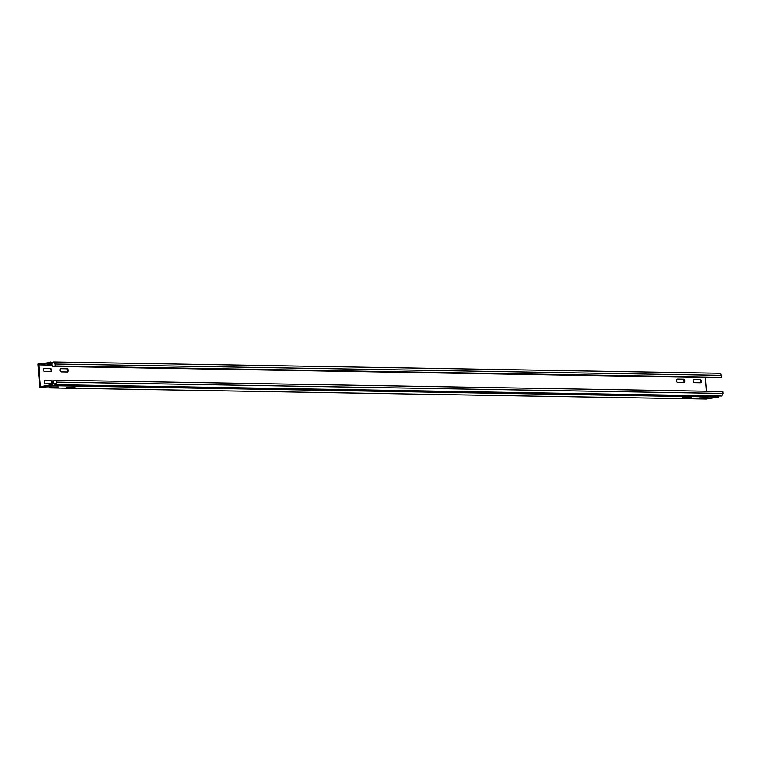 <?xml version="1.0" encoding="UTF-8"?>
<svg xmlns="http://www.w3.org/2000/svg" width="761" height="761" viewBox="0 0 761 761"><rect width="100%" height="100%" fill="white"/><g stroke="black" fill="none" stroke-linecap="round" stroke-linejoin="round"><path stroke-width="1.14" d="M693.071 380.985A1.665 1.161 80.5 0 0 694.365 382.659L700.367 382.764A1.665 1.161 80.5 0 0 700.51 382.745A1.665 1.161 80.5 0 0 701.395 381.023A1.665 1.161 80.5 0 0 700.11 379.454L694.118 379.349A1.665 1.161 80.5 0 0 693.965 379.359A1.665 1.161 80.5 0 0 693.071 380.985M44.252 381.765A1.665 1.161 80.5 0 0 45.546 383.439L51.548 383.544A1.665 1.161 80.5 0 0 51.691 383.534A1.665 1.161 80.5 0 0 52.576 381.803A1.665 1.161 80.5 0 0 51.291 380.234L45.299 380.129A1.665 1.161 80.5 0 0 45.146 380.139A1.665 1.161 80.5 0 0 44.252 381.765M60.005 370.226A1.665 1.161 80.5 0 0 61.299 371.901L67.301 372.005A1.665 1.161 80.5 0 0 67.444 371.986A1.665 1.161 80.5 0 0 68.328 370.265A1.665 1.161 80.5 0 0 67.044 368.695L61.042 368.59A1.665 1.161 80.5 0 0 60.899 368.6A1.665 1.161 80.5 0 0 60.005 370.226M676.415 380.7A1.665 1.161 80.5 0 0 677.709 382.374L683.701 382.479A1.665 1.161 80.5 0 0 683.854 382.469A1.665 1.161 80.5 0 0 684.738 380.738A1.665 1.161 80.5 0 0 683.454 379.168L677.452 379.064A1.665 1.161 80.5 0 0 677.309 379.073A1.665 1.161 80.5 0 0 676.415 380.7M43.348 369.941A1.665 1.161 80.5 0 0 44.642 371.615L50.635 371.72A1.665 1.161 80.5 0 0 50.787 371.71A1.665 1.161 80.5 0 0 51.662 369.979A1.665 1.161 80.5 0 0 50.378 368.41L44.385 368.305A1.665 1.161 80.5 0 0 44.243 368.314A1.665 1.161 80.5 0 0 43.348 369.941M58.454 386.911L49.627 386.921L58.454 386.911M691.521 397.67L682.693 397.68L691.521 397.67M708.187 397.955L699.359 397.965L708.187 397.955M75.111 387.197L66.293 387.206L75.111 387.197M706.341 391.211L705.285 377.513M52.69 366.421L55.325 365.984L55.172 364.043L53.603 361.96L719.992 373.28L721.561 375.373L721.713 377.304L719.078 377.741L52.69 366.421L50.121 363.016L38.801 364.909L40.476 386.655L51.891 384.581L52.452 385.104L53.479 382.935L55.344 384.657L721.732 395.986L722.95 393.427L722.798 391.496L56.409 380.167L56.561 382.108L55.344 384.657M53.527 362.074L38.05 364.072L39.867 387.72L52.186 385.665L52.452 385.104M39.867 387.72L706.256 399.04L718.099 397.071L52.186 385.665M50.787 363.901L47.886 364.224L51.12 364.338M51.71 365.128L38.801 364.909M700.12 382.754A1.665 1.161 80.5 0 0 700.681 380.919A1.665 1.161 80.5 0 0 699.435 379.558L693.68 379.463M51.301 383.534A1.665 1.161 80.5 0 0 51.862 381.699A1.665 1.161 80.5 0 0 50.616 380.348L44.861 380.243M67.054 371.996A1.665 1.161 80.5 0 0 67.615 370.16A1.665 1.161 80.5 0 0 66.369 368.8L60.614 368.705M683.464 382.469A1.665 1.161 80.5 0 0 684.025 380.633A1.665 1.161 80.5 0 0 682.779 379.282L677.024 379.178M50.397 371.71A1.665 1.161 80.5 0 0 50.949 369.875A1.665 1.161 80.5 0 0 49.703 368.524L43.948 368.419M53.603 361.96L52.043 364.253L50.369 362.017M721.713 377.304L55.325 365.984M721.561 375.373L55.172 364.043M51.891 384.581L53.774 380.605L56.409 380.167M718.574 396.985L719.078 395.939M722.95 393.427L56.561 382.108M50.236 363.168L50.711 362.474M49.703 368.524L50.378 368.41M682.779 379.282L683.454 379.168M66.369 368.8L67.044 368.695M50.616 380.348L51.291 380.234M699.435 379.558L700.11 379.454"/></g></svg>
